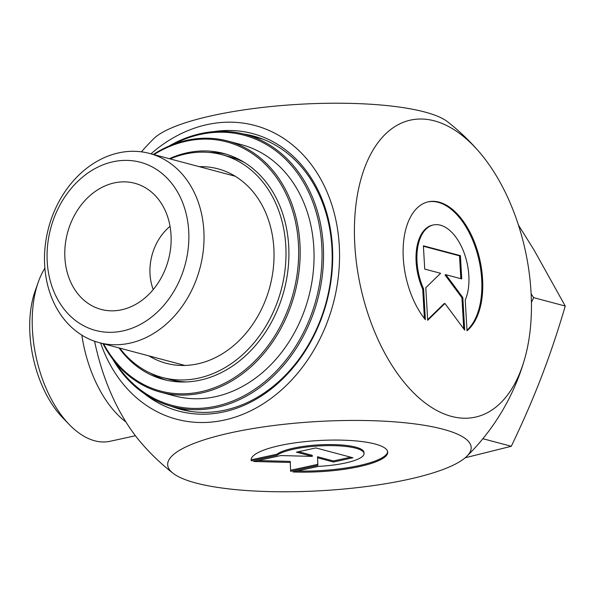 <?xml version="1.0" encoding="UTF-8"?>
<svg xmlns="http://www.w3.org/2000/svg" width="595" height="595" viewBox="0 0 595 595"><rect width="100%" height="100%" fill="white"/><g stroke="black" fill="none" stroke-linecap="round" stroke-linejoin="round"><path stroke-width="0.89" d="M425.373 319.671A68.403 37.954 -102.3 0 1 403.127 249.052A68.403 37.954 -102.3 0 1 428.378 201.794A68.403 37.954 -102.3 0 1 477.666 251.454A68.403 37.954 -102.3 0 1 467.008 330.746L465.238 300.021A44.692 24.797 77.7 0 0 462.806 249.565A44.692 24.797 77.7 0 0 433.42 224.955A44.692 24.797 77.7 0 0 423.603 288.947L425.373 319.671M466.978 330.21A68.403 37.954 77.7 0 0 476.632 251.157A68.403 37.954 77.7 0 0 427.939 201.891M424.406 318.459L422.718 289.14A44.692 24.797 -102.3 0 1 432.535 225.148L433.42 224.955M423.603 288.947L422.718 289.14M424.733 269.081L423.387 245.809L460.404 255.649L461.742 278.929L445.886 274.712L462.821 297.545L464.695 330.128L444.941 303.48L427.686 320.288L425.804 287.705L440.59 273.298L424.733 269.081M427.649 319.656L444.056 303.673L444.941 303.48M463.728 328.819L461.936 297.738L445.001 274.905L445.886 274.712M462.821 297.545L461.936 297.738M460.835 278.683L459.519 255.843L423.417 246.241M460.404 255.649L459.519 255.843M251.291 460.872L251.231 459.816L276.928 454.223A44.692 10.189 -3.3 0 1 326.053 444.599A44.692 10.189 -3.3 0 1 363.991 452.475L364.051 453.539A44.692 10.189 176.7 0 0 326.112 445.655A44.692 10.189 176.7 0 0 276.987 455.279L251.291 460.872A68.403 15.589 -3.3 0 1 251.15 460.047A68.403 15.589 -3.3 0 1 318.533 440.545A68.403 15.589 -3.3 0 1 387.717 452.17A68.403 15.589 -3.3 0 1 292.933 471.947L318.623 466.354A44.692 10.189 176.7 0 0 364.051 453.539M297.143 471.032A68.403 15.589 176.7 0 0 387.65 451.642M276.987 455.279L276.928 454.223M296.429 452.163L315.893 447.931L352.902 457.771L333.438 462.01L317.581 457.793L317.871 465.402L290.62 471.329L290.286 462.456L253.604 461.489L280.855 455.554L312.286 456.387L296.429 452.163M298.578 451.694L312.226 455.324L312.286 456.387M257.933 460.545L290.226 461.4L290.286 462.456M290.576 470.273L317.804 464.345L317.522 456.737L333.379 460.954L350.693 457.183M317.871 465.402L317.804 464.345M317.581 457.793L317.522 456.737M333.438 462.01L333.379 460.954M81.842 335.141A97.9 54.316 77.7 0 0 125.947 421.996M173.093 473.3A222.999 222.999 0 0 1 141.223 442.911A152 84.334 -102.3 0 1 94.59 341.247M243.474 133.979A141.409 113.147 104.9 0 1 253.314 136.017A141.409 113.147 104.9 0 1 326.305 301.762A141.409 113.147 104.9 0 1 180.612 409.338A141.409 113.147 104.9 0 1 171.062 406.221M144.072 393.466A143.588 114.887 -75.1 0 0 326.729 301.873A143.588 114.887 -75.1 0 0 213.717 131.636M100.629 343.04A152 121.618 -75.1 0 0 243.199 414.172A152 121.618 -75.1 0 0 339.262 245.445A152 121.618 -75.1 0 0 150.959 153.822M38.303 282.052L35.12 291.044A87.026 48.284 77.7 0 0 62.706 417.757L69.34 424.607A97.9 54.316 -102.3 0 1 38.303 282.052A97.9 54.316 -102.3 0 1 44.885 268.174M135.437 435.756L110.045 441.282A97.9 54.316 -102.3 0 1 69.34 424.607M531.038 292.063A152 84.334 77.7 0 0 479.347 152.089A152 84.334 77.7 0 0 354.821 245.192A152 84.334 77.7 0 0 429.59 406.125A152 84.334 77.7 0 0 524.5 359.477A152 84.334 77.7 0 0 531.038 292.063M141.446 151.837A222.999 222.999 0 0 1 153.763 138.672A152 34.644 -3.3 0 1 272.584 106.371A152 34.644 -3.3 0 1 424.704 111.994A152 34.644 -3.3 0 1 447.529 121.737M195.874 483.006A152 34.644 176.7 0 0 347.986 488.629A152 34.644 176.7 0 0 466.807 456.328A152 34.644 176.7 0 0 317.455 421.52A152 34.644 176.7 0 0 173.048 473.263A152 34.644 176.7 0 0 195.874 483.006M170.044 226.368A48.954 39.166 -75.1 0 0 153.235 289.564M121.625 309.787A65.264 52.219 104.9 0 1 110.313 310.798A65.264 52.219 104.9 0 1 67.495 232.92A65.264 52.219 104.9 0 1 143.343 186.607A65.264 52.219 104.9 0 1 169.932 252.979A65.264 52.219 104.9 0 1 121.625 309.787M129.755 343.189A97.9 78.332 -75.1 0 0 203.408 249.454A97.9 78.332 -75.1 0 0 149.434 153.413A97.9 78.332 -75.1 0 0 48.567 227.892A97.9 78.332 -75.1 0 0 99.105 342.638A97.9 78.332 -75.1 0 0 129.755 343.189M122.845 330.939A87.026 69.63 104.9 0 1 54.264 217.391A87.026 69.63 104.9 0 1 176.789 190.712A87.026 69.63 104.9 0 1 122.845 330.939M531.142 293.937L533.693 297.656L531.417 302.424M465.253 457.756L511.298 446.272C522.827 422.294 532.867 399.208 541.413 376.999C549.951 354.791 557.902 331.14 565.25 306.053L534.094 250.108L518.431 225.066M511.298 446.272L482.872 438.716M565.25 306.053L533.693 297.656M170.118 158.917A115.304 92.255 104.9 0 1 221.697 154.626A115.304 92.255 104.9 0 1 281.212 289.765A115.304 92.255 104.9 0 1 162.42 377.483L169.984 379.498A115.304 92.255 -75.1 0 0 186.376 381.938M244.701 162.658A115.304 92.255 -75.1 0 0 229.261 156.634L221.697 154.626M234.608 175.875A100.622 80.511 -75.1 0 0 233.932 175.889M199.251 166.667A100.622 80.511 104.9 0 1 217.919 168.816A100.622 80.511 104.9 0 1 269.862 286.745A100.622 80.511 104.9 0 1 166.191 363.292A100.622 80.511 104.9 0 1 148.929 355.884M183.61 365.107A100.622 80.511 -75.1 0 0 184.182 365.456M162.42 377.483A115.304 92.255 104.9 0 1 126.408 355.892A115.304 92.255 104.9 0 1 119.788 348.135M169.344 158.709A116.94 93.564 104.9 0 1 223.69 153.465A116.94 93.564 104.9 0 1 284.053 290.524A116.94 93.564 104.9 0 1 163.573 379.484A116.94 93.564 104.9 0 1 130.662 361.128A116.94 93.564 104.9 0 1 119.022 347.934M102.972 343.665A129.993 104.006 -75.1 0 0 124.266 371.86A129.993 104.006 -75.1 0 0 160.851 392.261A129.993 104.006 -75.1 0 0 294.778 293.372A129.993 104.006 -75.1 0 0 227.677 141.015A129.993 104.006 -75.1 0 0 153.302 154.44M153.956 154.618A128.899 103.136 104.9 0 1 283.659 189.15A128.899 103.136 104.9 0 1 260.893 354.635A128.899 103.136 104.9 0 1 124.221 370.811A128.899 103.136 104.9 0 1 103.627 343.836M160.851 392.261L174.722 395.95A129.993 104.006 -75.1 0 0 308.649 297.061A129.993 104.006 -75.1 0 0 241.548 144.704L227.677 141.015M173.271 144.354A139.78 111.838 104.9 0 1 319.641 283.324A139.78 111.838 104.9 0 1 132.863 383.47A139.78 111.838 104.9 0 1 115.296 362.34M112.492 358.778A140.866 112.715 -75.1 0 0 132.908 384.519A140.866 112.715 -75.1 0 0 172.557 406.63A140.866 112.715 -75.1 0 0 317.693 299.471A140.866 112.715 -75.1 0 0 244.976 134.366A140.866 112.715 -75.1 0 0 169.069 146.05M244.976 134.366L259.48 138.219A140.866 112.715 104.9 0 1 263.578 139.416M191.211 411.487A140.866 112.715 104.9 0 1 187.061 410.49L172.557 406.63M176.849 407.776A141.409 113.147 -75.1 0 0 183.461 410.044M256.14 136.82A141.409 113.147 -75.1 0 0 249.268 135.504M150.691 373.281A116.94 93.564 -75.1 0 0 166.429 380.175M226.509 154.276A116.94 93.564 -75.1 0 0 209.425 152.446M466.807 456.328A222.999 222.999 0 0 0 524.5 359.477M479.347 152.089A222.999 222.999 0 0 0 447.477 121.7M235.189 176.224L149.434 153.413M184.859 365.442L99.105 342.638"/></g></svg>
